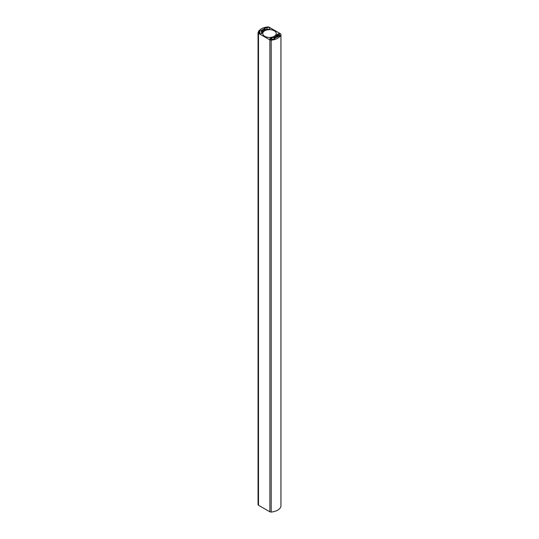 <?xml version="1.0" encoding="UTF-8"?>
<svg xmlns="http://www.w3.org/2000/svg" width="539" height="539" viewBox="0 0 539 539"><rect width="100%" height="100%" fill="white"/><g stroke="black" fill="none" stroke-linecap="round" stroke-linejoin="round"><path stroke-width="0.81" d="M263.079 30.804A1.482 0.856 0 0 1 261.819 30.13L259.838 31.04A10.598 6.118 180 0 0 259.252 32.003L259.32 32.118A1.637 0.943 0 0 0 258.801 32.805A1.637 0.943 0 0 0 260.438 33.748A1.637 0.943 0 0 0 262.075 32.805A1.637 0.943 0 0 0 261.994 32.502L262.028 32.455A7.708 4.447 0 0 1 263.214 30.979L263.079 31.087M266.818 27.637A10.598 6.118 180 0 0 265.148 27.974L263.571 29.113A1.482 0.856 0 0 1 264.737 29.847L265.04 29.921A7.708 4.447 0 0 1 267.6 29.241L267.681 29.214A1.637 0.943 0 0 0 269.844 28.324A1.637 0.943 0 0 0 268.813 27.442A1.637 0.943 0 0 0 267.014 27.671L266.818 29.382M263.908 29.584A0.903 0.526 180 0 1 264.171 29.955A0.903 0.526 180 0 1 263.268 30.474A0.903 0.526 180 0 1 262.365 29.955A0.903 0.526 180 0 1 262.924 29.47A0.903 0.526 180 0 1 263.908 29.584M276.372 36.78A0.903 0.526 180 0 1 276.635 37.151A0.903 0.526 180 0 1 275.732 37.676A0.903 0.526 180 0 1 274.829 37.151A0.903 0.526 180 0 1 275.389 36.665A0.903 0.526 180 0 1 276.372 36.78M275.786 36.126A7.708 4.447 0 0 0 276.972 34.644L277.72 34.489A0.903 0.526 180 0 1 277.652 34.301A0.903 0.526 180 0 1 278.562 33.775A0.903 0.526 180 0 1 279.465 34.301A0.903 0.526 180 0 1 278.535 34.819L278.791 35.143A1.482 0.856 0 0 0 279.451 34.988L279.748 35.102A10.598 6.118 180 0 1 279.162 36.066L277.181 36.975A1.482 0.856 0 0 0 275.921 36.302L275.786 36.254M273.913 39.104L273.852 39.131A10.598 6.118 180 0 1 272.182 39.468L271.979 39.293A1.482 0.856 0 0 0 272.262 38.916L271.696 38.768A0.903 0.526 180 0 1 271.696 38.781A0.903 0.526 180 0 1 270.794 39.307A0.903 0.526 180 0 1 269.891 38.781A0.903 0.526 180 0 1 271.124 38.296L271.4 37.865A7.708 4.447 0 0 0 273.96 37.178L274.263 37.258A1.482 0.856 0 0 0 275.429 37.986L273.913 39.104M280.502 33.768L269.123 27.199A1.543 0.889 0 0 0 267.809 26.95A11.562 6.677 0 0 0 258.066 32.576A1.543 0.889 0 0 0 258.046 32.704A1.543 0.889 0 0 0 258.498 33.337L269.877 39.899A1.543 0.889 0 0 0 271.191 40.155A11.562 6.677 0 0 0 280.934 34.53A1.543 0.889 0 0 0 280.954 34.395A1.543 0.889 0 0 0 280.502 33.768M264.73 36.302A6.744 3.894 0 0 0 272.08 37.151A6.744 3.894 0 0 0 276.244 33.553A6.744 3.894 0 0 0 269.5 29.658A6.744 3.894 0 0 0 262.756 33.553A6.744 3.894 0 0 0 264.73 36.302M280.934 506.161A1.543 0.889 180 0 1 280.954 506.296A1.543 0.889 180 0 1 280.934 506.424L280.934 34.53M271.191 40.155L271.191 512.05A11.562 6.677 0 0 0 280.934 506.424M271.191 512.05A1.543 0.889 180 0 1 269.877 511.801L269.877 39.899M258.498 33.337L258.498 505.232L269.877 511.801M258.498 505.232A1.543 0.889 180 0 1 258.046 504.605A1.543 0.889 180 0 1 258.066 504.47M267.014 29.342L267.014 27.671M259.32 32.118L259.32 33.492M261.994 33.108L261.994 32.502M274.263 37.258L274.263 38.902M273.96 37.178L273.96 39.078M271.4 37.865L271.4 39.172M271.285 38.175L271.285 39.219M271.198 38.276L271.198 39.246M271.124 38.296L271.124 39.266M276.972 34.644L276.972 36.679M279.451 34.988L279.451 35.655M278.791 35.143L278.791 36.288M278.461 34.995L278.461 36.484L278.454 34.981M277.686 34.536L277.686 36.928M277.511 34.584L277.511 37.029M277.248 34.577L277.248 37.036M265.087 27.994L265.087 29.901M265.148 27.974L265.148 29.881M261.819 30.13L261.819 33.317M261.489 30.076L261.489 33.533M259.879 31.006L259.879 33.694M259.838 31.04L259.838 33.681M271.312 38.107L271.312 39.212M258.046 32.704L258.046 504.605M280.954 34.395L280.954 506.296"/></g></svg>
